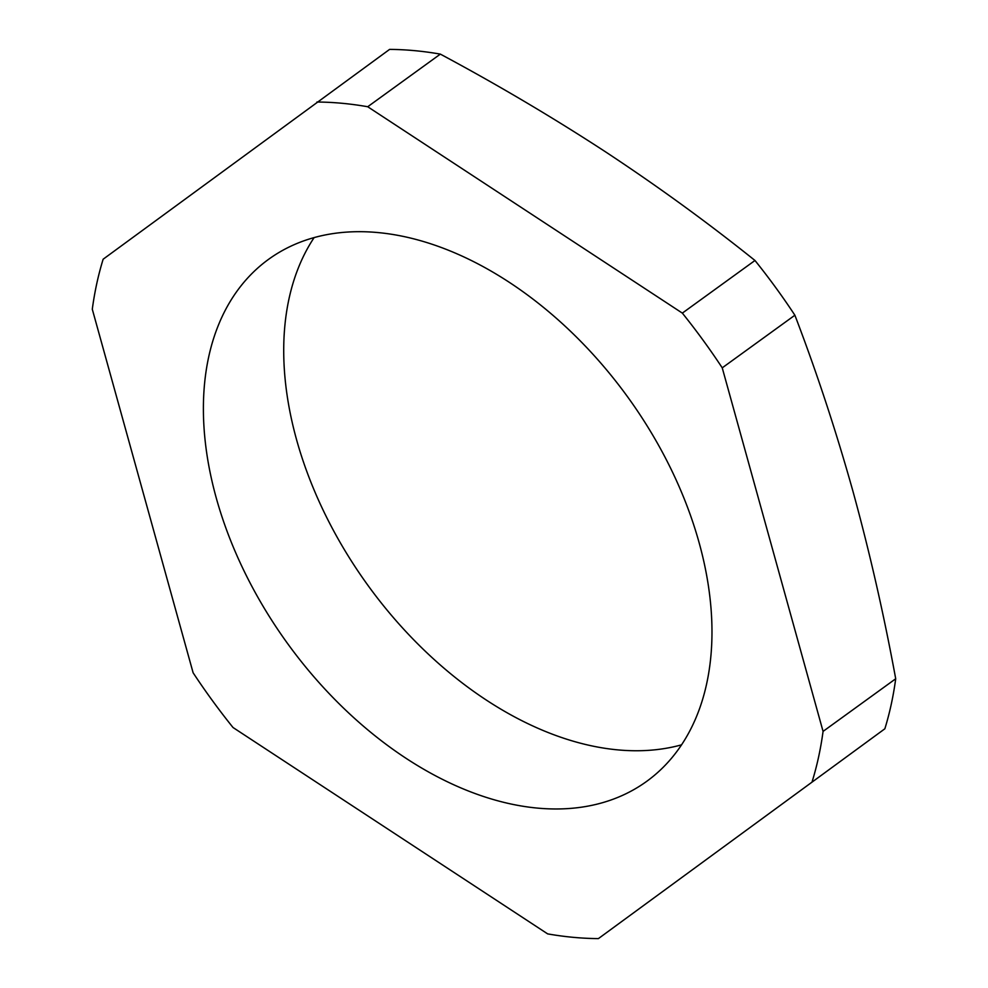 <?xml version="1.0" encoding="UTF-8"?>
<svg xmlns="http://www.w3.org/2000/svg" width="988" height="988" viewBox="0 0 988 988"><rect width="100%" height="100%" fill="white"/><g stroke="black" fill="none" stroke-linecap="round" stroke-linejoin="round"><path stroke-width="1.48" d="M598.407 938.6L884.853 728.786L598.407 938.6A467.077 304.403 54.1 0 1 547.648 933.882L233.02 727.514A467.077 304.403 54.1 0 1 193.117 672.779L92.292 309.232A467.077 304.403 54.1 0 1 103.147 259.214L389.593 49.4A467.077 304.403 -125.9 0 1 440.352 54.118L367.709 106.741A467.077 304.403 54.1 0 0 316.95 102.023M884.853 728.786A467.077 304.403 -125.9 0 0 895.708 678.768C883.951 614.783 869.712 552.329 852.99 491.431C835.984 430.719 816.619 371.982 794.883 315.221L722.24 367.845A467.077 304.403 54.1 0 0 682.338 313.11L754.98 260.486C707.717 222.596 657.847 186.349 605.36 151.732C552.588 117.313 497.594 84.783 440.352 54.118M794.883 315.221A467.077 304.403 -125.9 0 0 754.98 260.486M377.885 232.563A322.286 210.036 -125.9 0 0 268.6 259.313A322.286 210.036 -125.9 0 0 287.582 643.534A322.286 210.036 -125.9 0 0 646.757 781.31A322.286 210.036 -125.9 0 0 670.593 468.189A322.286 210.036 -125.9 0 0 377.885 232.563M722.24 367.845L823.066 731.392A467.077 304.403 54.1 0 1 812.21 781.409M682.338 313.11L367.709 106.741M314.122 237.602A322.286 210.036 -125.9 0 0 367.919 585.341A322.286 210.036 -125.9 0 0 681.572 744.829M823.066 731.392L895.708 678.768"/></g></svg>
